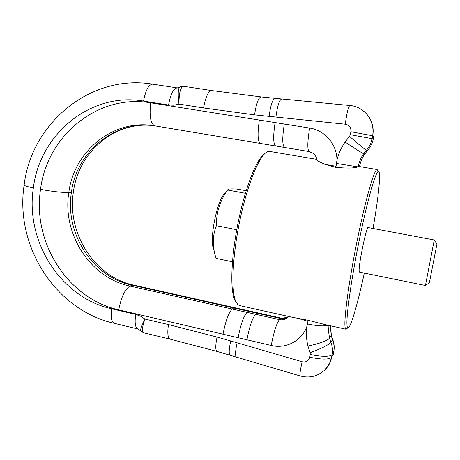 <?xml version="1.0" encoding="UTF-8"?>
<svg xmlns="http://www.w3.org/2000/svg" width="460" height="460" viewBox="0 0 460 460"><rect width="100%" height="100%" fill="white"/><g stroke="black" fill="none" stroke-linecap="round" stroke-linejoin="round"><path stroke-width="0.69" d="M265.035 153.381C257.399 157.418 245.904 185.351 238.613 220.173C231.282 254.978 229.868 288.811 234.537 299.391L235.986 301.961M316.796 159.355L269.709 151.415L267.789 151.616C260.245 153.87 248.222 181.694 240.384 218.023C232.507 254.317 230.811 290.294 235.658 301.231L237.872 304.641L239.574 305.549L291.899 317.193L308.142 320.269L324.846 324.53L345.834 329.182C345.334 328.894 345.034 327.647 344.925 325.433C344.281 314.766 349.887 275.62 357.972 236.647C366.039 197.627 374.313 169.435 377.045 169.544L377.982 170.867M347.197 328.308L345.972 329.233M364.326 273.085C357.512 304.503 350.232 329.59 347.789 327.928C347.317 327.635 347.041 326.404 346.949 324.225C346.409 313.714 351.952 275.402 359.846 237.274C367.724 199.099 375.762 171.419 378.384 171.436C379.425 171.396 379.782 174.461 379.448 180.642C378.764 191.791 376.631 207.736 373.048 228.476M359.105 270.52C358.886 262.919 366.672 225.802 368.098 227.545L434.246 239.982L425.713 284.015L425.35 285.476L359.392 272.084L359.105 270.52M309.195 151.564L275.707 145.987L309.172 151.558L313.478 153.519C315.543 155.572 316.658 157.579 316.819 159.539L316.819 159.539C316.342 160.166 319.01 161.765 324.841 164.335L335.852 167.359C347.145 168.412 354.476 168.245 357.84 166.848L358.961 166.468L377.194 169.544M350.342 134.705L372.134 138.655L372.675 135.752L372.134 138.655C371.318 143.037 369.403 146.884 366.413 150.219L363.647 153.674C360.899 157.659 359.076 161.995 358.179 166.692L358.179 166.687C359.082 161.995 360.904 157.659 363.653 153.674L364.849 153.933L367.563 150.529L366.413 150.219C364.452 149.097 358.823 144.48 349.537 136.355L350.336 134.705L350.882 131.738C351.239 127.541 349.358 125.028 345.253 124.206L254.564 114.862L203.515 107.945L178.963 104.075C177.79 94.179 178.031 88.533 179.682 87.141C180.28 86.537 181.568 86.256 183.54 86.296M357.846 166.848L336.496 163.478L335.852 167.359M328.084 325.254C324.099 326.404 317.21 325.973 307.418 323.966L308.142 320.269M143.365 332.729C141.674 331.792 142.186 327.227 144.911 319.044C141.49 326.221 140.064 330.194 140.639 330.964L143.365 332.729L170.073 339.129L217.045 351.423L300.288 375.969M330.337 325.755L331.246 335.737L332.54 339.727C333.948 343.321 334.409 346.984 333.931 350.716L333.759 351.762L333.862 350.83M179.233 87.446L177.232 87.9C173.535 88.354 170.643 94.07 168.544 105.035L173.788 105.208L178.963 104.075C179.009 92.805 180.538 86.882 183.557 86.296L211.629 90.545C208.34 91.068 205.637 96.87 203.515 107.945M372.134 138.655C371.306 143.031 369.397 146.884 366.413 150.219L363.647 153.674C361.52 152.749 355.327 148.862 345.069 142.019C341.24 147.625 338.525 153.68 336.927 160.183L336.496 163.478M154.83 125.862L153.87 125.706C113.218 118.841 73.945 151.139 68.81 192.481L71.415 192.326C64.699 233.496 92.661 277.087 132.164 285.252L129.95 286.08L232.225 309.028C228.677 312.512 225.607 320.902 223.019 334.202L238.13 337.732C240.73 324.363 243.696 315.905 247.026 312.346L279.421 319.619C276.575 323.328 273.838 331.942 271.204 345.46C285.683 349.105 301.541 341.027 306.693 327.054L307.418 323.966M332.712 339.325C334.104 343.045 334.512 346.84 333.931 350.716L332.292 353.498L331.614 357.293L333.264 354.459L333.759 351.762L332.085 354.614C330.602 357.029 319.775 356.741 310.276 354.407L310.103 352.676C321.31 348.605 328.233 345.161 330.884 342.338L332.54 339.727L332.546 338.916M245.387 193.28L227.533 189.992L228.252 189.227C229.523 188.864 232.398 188.801 236.865 189.048L246.175 190.687M236.745 229.701L216.378 225.687C216.211 212.796 219.932 200.899 227.533 189.992M232.444 261.78L216.114 258.382C212.267 247.003 212.353 236.106 216.378 225.687M225.291 193.085C217.494 197.886 208.823 240.149 213.75 249.452M429.353 282.831L436.954 243.938M372.157 138.667L373.215 139.161L373.75 136.304L372.692 135.763C374.256 122.952 369.42 113.597 358.179 107.709M373.215 139.161C372.393 143.462 370.507 147.252 367.563 150.529M359.49 166.56C360.393 162.006 362.175 157.797 364.843 153.933M336.041 166.29L324.841 164.335M275.689 145.981L260.429 143.445L275.707 145.987C273.234 144.25 273.033 136.447 275.103 122.573L309.615 128.052C307.389 142.065 307.245 149.902 309.183 151.564M275.103 122.573L259.348 120.071C257.347 133.883 257.703 141.674 260.412 143.439L154.853 125.862L260.394 143.439M155.21 125.925C115.972 119.79 78.539 151.231 73.41 191.912L71.415 192.326C76.509 151.547 115.052 119.583 155.198 125.919M259.348 120.071L150.736 102.839C97.669 93.581 46.931 135.901 40.543 189.342C50.473 191.32 64.153 192.826 68.81 192.481C62.054 233.944 90.195 277.84 129.95 286.08C124.965 289.087 121.233 297.01 118.743 309.833L223.019 334.202M238.13 337.732L246.922 339.785C249.533 326.381 252.442 317.877 255.639 314.284L257.945 312.898L249.435 310.994L247.026 312.346L232.225 309.028L233.761 307.999L132.164 285.252L133.728 285.108L234.813 307.723L233.761 307.999L280.629 318.498L281.457 318.159M288.454 316.428C286.103 319.234 283.095 320.292 279.421 319.619L280.629 318.498C283.417 319.062 285.919 318.504 288.132 316.819M307.959 321.293L297.206 318.171M330.384 325.766L331.39 335.415L329.567 338.29L330.884 342.338C332.31 345.989 332.781 349.709 332.292 353.498L331.614 357.293C330.608 362.474 328.221 366.81 324.461 370.317M328.946 325.444L328.601 331.867L329.567 338.29C326.853 340.906 319.654 343.505 307.964 346.075L310.097 352.676M332.706 339.325L331.257 334.886M133.728 285.108C94.829 277.167 66.694 233.295 73.41 191.912L73.456 191.584M254.564 114.862C256.272 103.592 258.428 97.612 261.044 96.922L211.629 90.545M269.065 116.426C270.647 105.098 272.654 99.073 275.074 98.348L261.044 96.922M275.868 117.122C277.46 105.765 279.421 99.722 281.761 98.992L275.074 98.348M345.253 124.206C346.88 112.579 348.427 106.352 349.893 105.512L281.761 98.992M349.893 105.512C364.487 106.53 375.693 121.302 372.675 135.752L350.882 131.738M345.069 142.019L349.537 136.355M336.927 160.183C337.099 144.526 324.841 130.191 309.615 128.052M284.608 147.47C282.273 145.757 282.164 137.942 284.274 124.033M154.75 125.844L154.853 125.862C150.564 123.878 149.189 116.202 150.736 102.839M40.543 189.342C32.142 242.477 67.769 298.724 118.743 309.833M246.922 339.785L271.204 345.46M306.693 327.054C305.957 333.419 306.377 339.762 307.964 346.075M309.764 357.202C321.523 359.634 328.791 359.685 331.579 357.345L329.561 363.308L325.134 369.65C317.975 376.32 309.701 378.425 300.311 375.975C299.535 375.228 300.15 370.484 302.157 361.738C306.141 362.503 308.671 360.991 309.764 357.202L310.276 354.407M230.247 355.247C228.735 354.298 228.884 349.525 230.696 340.94L302.157 361.738M237.09 342.803C235.261 351.4 235.071 356.166 236.52 357.104M230.696 340.94L217.039 337.053C215.361 345.644 215.366 350.434 217.045 351.423M217.039 337.053L168.464 324.57C167.25 333.184 167.785 338.037 170.073 339.129M137.919 328.986L137.885 328.975C135.274 327.808 134.538 322.943 135.677 314.393L140.513 316.152L144.911 319.044L168.464 324.57M177.232 87.9L152.634 84.163C90.493 73.738 31.366 123.263 24.162 184.897L24.156 184.897C23.77 185.593 26.841 186.605 33.361 187.933C24.995 241.241 60.662 297.649 111.665 308.775C110.578 317.268 111.458 322.126 114.293 323.34L137.885 328.975L140.472 330.746M111.665 308.775L135.677 314.393M33.361 187.933C39.721 134.32 90.453 91.827 143.554 101.079L168.544 105.035M152.634 84.163C148.655 84.565 145.63 90.2 143.554 101.079M347.789 327.928L345.834 329.182M378.384 171.436L377.045 169.544M257.945 312.898L281.434 318.153L287.132 317.509M234.813 307.723L249.435 310.994M114.293 323.34C55.355 310.097 14.76 245.985 24.121 185.179M429.41 282.791L425.402 285.349M436.994 243.995L434.246 240.114"/></g></svg>
